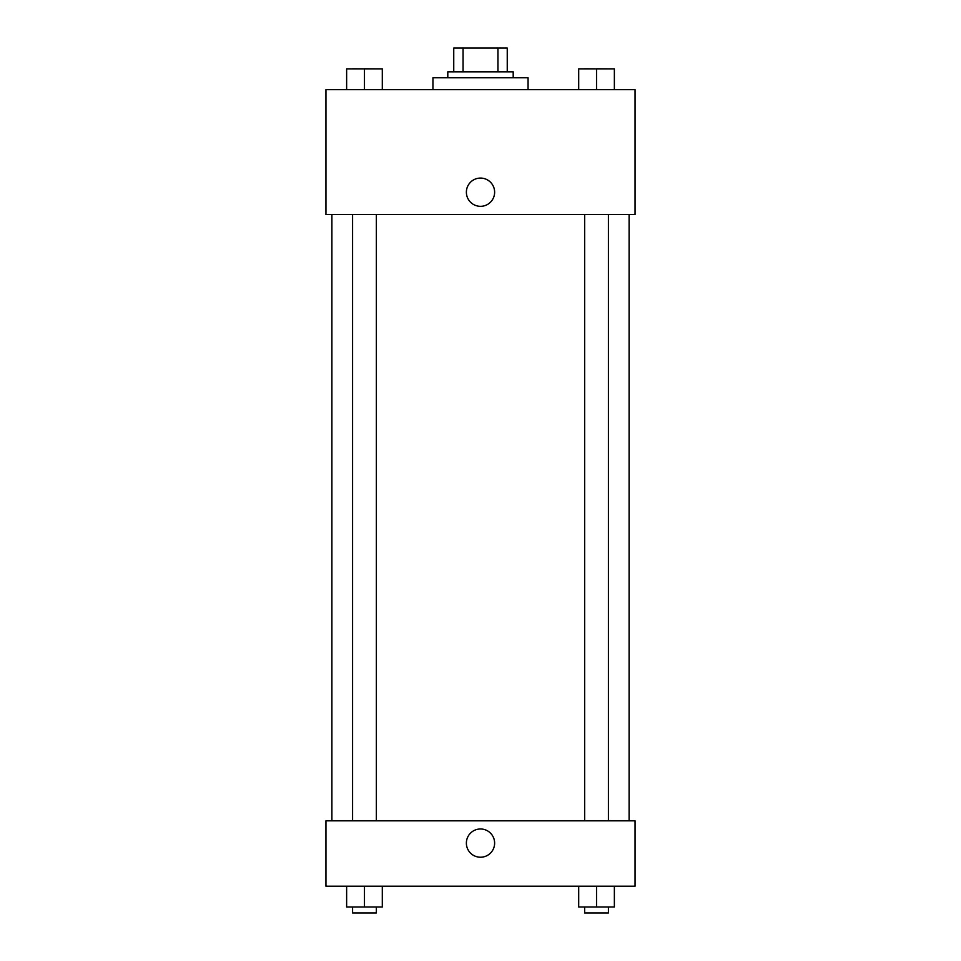 <?xml version="1.0" encoding="UTF-8"?>
<svg xmlns="http://www.w3.org/2000/svg" width="961" height="961" viewBox="0 0 961 961"><rect width="100%" height="100%" fill="white"/><g stroke="black" fill="none" stroke-linecap="round" stroke-linejoin="round"><path stroke-width="1.44" d="M463.058 71.823L463.058 48.05L453.748 48.05L453.748 71.823L453.748 48.05M463.058 48.05L507.252 48.05L507.252 71.823M497.942 71.823L497.942 48.05M447.802 77.769L447.802 71.823L513.198 71.823L513.198 77.769M528.057 89.661L528.057 77.769L432.943 77.769L432.943 89.661M325.947 89.661L635.053 89.661L635.053 214.495L325.947 214.495L325.947 89.661M466.385 192.2A14.115 14.115 0 0 1 487.563 179.971A14.115 14.115 0 0 1 487.563 204.429A14.115 14.115 0 0 1 466.385 192.2M325.947 820.814L635.053 820.814L635.053 886.198L325.947 886.198L325.947 820.814M480.5 857.224A14.115 14.115 0 0 1 468.271 836.046A14.115 14.115 0 0 1 492.729 836.046A14.115 14.115 0 0 1 480.5 857.224M578.702 886.198L578.702 907.004L614.367 907.004L614.367 886.198L614.367 907.004M596.529 907.004L596.529 886.198M608.421 907.004L608.421 912.95L584.648 912.95L584.648 907.004M346.633 886.198L346.633 907.004L382.298 907.004L382.298 886.198L382.298 907.004M364.471 907.004L364.471 886.198M376.352 907.004L376.352 912.95L352.579 912.95L352.579 907.004M578.702 89.661L578.702 68.856L614.367 68.856L614.367 89.661L614.367 68.856M596.529 89.661L596.529 68.856L584.648 68.808M608.421 68.856L596.529 68.808M346.633 89.661L346.633 68.856L382.298 68.856L382.298 89.661L382.298 68.856M364.471 89.661L364.471 68.856L352.579 68.808M376.352 68.856L364.471 68.808M629.107 820.814L629.107 214.495M331.893 820.814L331.893 214.495M584.648 214.495L584.648 820.814M608.421 214.495L608.421 820.814M376.352 820.814L376.352 214.495M352.579 820.814L352.579 214.495"/></g></svg>
